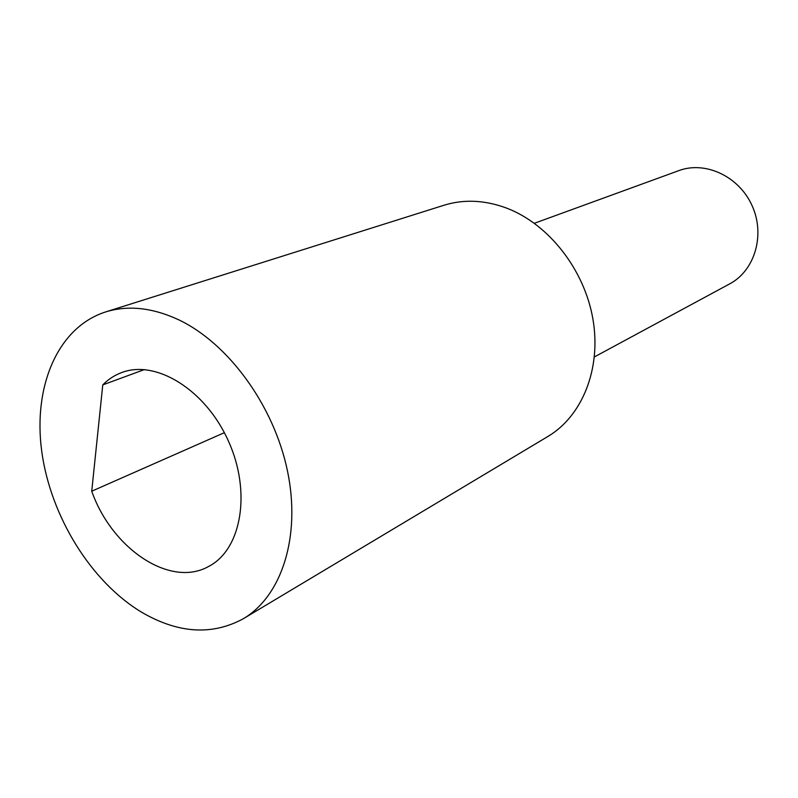 <?xml version="1.0" encoding="UTF-8"?>
<svg xmlns="http://www.w3.org/2000/svg" width="798" height="798" viewBox="0 0 798 798"><rect width="100%" height="100%" fill="white"/><g stroke="black" fill="none" stroke-linecap="round" stroke-linejoin="round"><path stroke-width="1.2" d="M534.371 223.28L678.849 170.622C705.332 160.667 739.108 176.368 752.125 205.734C765.452 234.971 754.758 270.652 729.731 283.849L594.42 356.915M105.516 311.968L444.017 205.236C463.997 199.061 484.925 200.039 506.82 208.188C548.765 224.198 584.455 269.654 592.934 319.18C601.483 368.726 582.271 416.077 547.927 436.456L243.36 618.709C212.268 635.577 178.562 633.542 142.244 612.585C91.231 582.261 50.663 516.535 41.775 451.608C32.888 386.781 57.496 327.419 105.516 311.968C127.82 305.045 152.019 307.559 178.104 319.519C228.118 342.931 273.834 405.344 287.46 470.88C301.175 536.456 281.724 596.076 243.36 618.709M91.73 491.209C111.949 548.854 170.473 588.375 208.916 566.301C241.515 549.403 251.57 492.027 228.428 441.075C205.694 389.943 156.119 359.369 121.835 372.516C114.633 375.16 108.279 379.289 102.772 384.885L91.73 491.209L224.358 432.686M102.772 384.885L144.398 369.584"/></g></svg>
